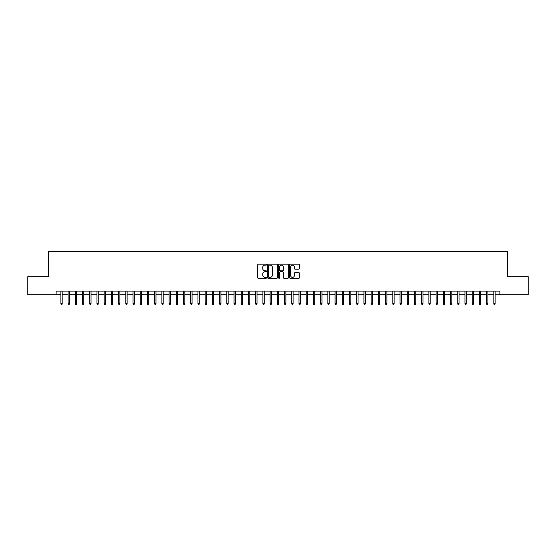 <?xml version="1.0" encoding="UTF-8"?>
<svg xmlns="http://www.w3.org/2000/svg" width="556" height="556" viewBox="0 0 556 556"><rect width="100%" height="100%" fill="white"/><g stroke="black" fill="none" stroke-linecap="round" stroke-linejoin="round"><path stroke-width="0.83" d="M266.456 264.67A0.493 0.493 0 0 0 265.963 264.169L258.436 264.169A0.709 0.709 0 0 0 257.727 264.878L257.727 277.625A0.709 0.709 0 0 0 258.436 278.334L265.963 278.334A0.493 0.493 0 0 0 266.456 277.84A0.493 0.493 0 0 0 265.963 277.347L264.983 277.347A2.266 2.266 0 0 1 262.717 275.081L262.717 274.018A2.266 2.266 0 0 1 264.983 271.752L265.963 271.752A0.493 0.493 0 0 0 266.456 271.252A0.493 0.493 0 0 0 265.963 270.758L264.983 270.758A2.266 2.266 0 0 1 262.717 268.492L262.717 267.429A2.266 2.266 0 0 1 264.983 265.163L265.963 265.163A0.493 0.493 0 0 0 266.456 264.67M298.697 269.167A0.709 0.709 0 0 0 299.406 268.458L299.406 264.878A0.709 0.709 0 0 0 298.697 264.169L290.343 264.169A0.709 0.709 0 0 0 289.634 264.878L289.634 277.625A0.709 0.709 0 0 0 290.343 278.334L298.697 278.334A0.709 0.709 0 0 0 299.406 277.625L299.406 273.309A0.709 0.709 0 0 0 298.697 272.6L295.125 272.6A0.709 0.709 0 0 0 294.416 273.309L294.416 275.449A1.897 1.897 0 0 1 292.519 277.347A1.897 1.897 0 0 1 290.628 275.449L290.628 267.054A1.897 1.897 0 0 1 292.519 265.163A1.897 1.897 0 0 1 294.416 267.054L294.416 268.458A0.709 0.709 0 0 0 295.125 269.167L298.697 269.167M56.121 294.701L27.8 294.701L27.8 276.666L48.546 276.666L48.546 251.409L507.454 251.409L507.454 276.666L528.2 276.666L528.2 294.701L499.879 294.701L499.879 291.094L56.121 291.094L56.121 294.701L60.882 294.701M277.381 264.878A0.709 0.709 0 0 0 276.673 264.169L268.312 264.169A0.709 0.709 0 0 0 267.61 264.878L267.61 277.625A0.709 0.709 0 0 0 268.312 278.334L276.673 278.334A0.709 0.709 0 0 0 277.381 277.625L277.381 264.878M279.327 264.169L287.688 264.169A0.709 0.709 0 0 1 288.39 264.878L288.39 277.625A0.709 0.709 0 0 1 287.688 278.334L284.109 278.334A0.709 0.709 0 0 1 283.4 277.625L283.4 272.461A0.709 0.709 0 0 0 282.691 271.752L280.321 271.752A0.709 0.709 0 0 0 279.612 272.461L279.612 277.84A0.493 0.493 0 0 1 279.119 278.334A0.493 0.493 0 0 1 278.619 277.84L278.619 264.878A0.709 0.709 0 0 1 279.327 264.169M62.182 294.701L68.096 294.701M69.396 294.701L75.317 294.701M76.617 294.701L82.531 294.701M83.831 294.701L89.745 294.701M91.045 294.701L96.959 294.701M98.259 294.701L104.174 294.701M105.473 294.701L111.395 294.701M112.694 294.701L118.609 294.701M119.908 294.701L125.823 294.701M127.122 294.701L133.037 294.701M134.337 294.701L140.258 294.701M141.551 294.701L147.472 294.701M148.772 294.701L154.686 294.701M155.986 294.701L161.9 294.701M163.2 294.701L169.114 294.701M170.414 294.701L176.335 294.701M177.628 294.701L183.549 294.701M184.849 294.701L190.764 294.701M192.063 294.701L197.978 294.701M199.277 294.701L205.192 294.701M206.491 294.701L212.413 294.701M213.712 294.701L219.627 294.701M220.927 294.701L226.841 294.701M228.141 294.701L234.055 294.701M235.355 294.701L241.276 294.701M242.569 294.701L248.49 294.701M249.79 294.701L255.704 294.701M257.004 294.701L262.918 294.701M264.218 294.701L270.133 294.701M271.432 294.701L277.354 294.701M278.646 294.701L284.568 294.701M285.867 294.701L291.782 294.701M293.081 294.701L298.996 294.701M300.296 294.701L306.21 294.701M307.51 294.701L313.431 294.701M314.724 294.701L320.645 294.701M321.945 294.701L327.859 294.701M329.159 294.701L335.073 294.701M336.373 294.701L342.287 294.701M343.587 294.701L349.509 294.701M350.808 294.701L356.723 294.701M358.022 294.701L363.937 294.701M365.236 294.701L371.151 294.701M372.45 294.701L378.372 294.701M379.665 294.701L385.586 294.701M386.886 294.701L392.8 294.701M394.1 294.701L400.014 294.701M401.314 294.701L407.228 294.701M408.528 294.701L414.449 294.701M415.742 294.701L421.663 294.701M422.963 294.701L428.878 294.701M430.177 294.701L436.092 294.701M437.391 294.701L443.306 294.701M444.605 294.701L450.527 294.701M451.826 294.701L457.741 294.701M459.041 294.701L464.955 294.701M466.255 294.701L472.169 294.701M473.469 294.701L479.383 294.701M480.683 294.701L486.604 294.701M487.904 294.701L493.818 294.701M495.118 294.701L499.879 294.701M269.097 265.163A0.493 0.493 0 0 0 268.597 265.657L268.597 276.846A0.493 0.493 0 0 0 269.097 277.347L270.119 277.347A2.266 2.266 0 0 0 272.384 275.081L272.384 267.429A2.266 2.266 0 0 0 270.119 265.163L269.097 265.163M283.4 267.095A1.897 1.897 0 0 0 281.503 265.198A1.897 1.897 0 0 0 279.612 267.095L279.612 270.049A0.709 0.709 0 0 0 280.321 270.758L282.691 270.758A0.709 0.709 0 0 0 283.4 270.049L283.4 267.095M60.882 303.652L61.174 304.591L61.897 304.591L62.182 303.652L60.882 303.652L60.882 291.094M62.182 303.652L62.182 291.094M68.096 303.652L68.388 304.591L69.111 304.591L69.396 303.652L68.096 303.652L68.096 291.094M69.396 303.652L69.396 291.094M75.317 303.652L75.602 304.591L76.325 304.591L76.617 303.652L75.317 303.652L75.317 291.094M76.617 303.652L76.617 291.094M82.531 303.652L82.816 304.591L83.539 304.591L83.831 303.652L82.531 303.652L82.531 291.094M83.831 303.652L83.831 291.094M89.745 303.652L90.037 304.591L90.753 304.591L91.045 303.652L89.745 303.652L89.745 291.094M91.045 303.652L91.045 291.094M96.959 303.652L97.251 304.591L97.974 304.591L98.259 303.652L96.959 303.652L96.959 291.094M98.259 303.652L98.259 291.094M104.174 303.652L104.465 304.591L105.188 304.591L105.473 303.652L104.174 303.652L104.174 291.094M105.473 303.652L105.473 291.094M111.395 303.652L111.68 304.591L112.402 304.591L112.694 303.652L111.395 303.652L111.395 291.094M112.694 303.652L112.694 291.094M118.609 303.652L118.894 304.591L119.616 304.591L119.908 303.652L118.609 303.652L118.609 291.094M119.908 303.652L119.908 291.094M125.823 303.652L126.115 304.591L126.831 304.591L127.122 303.652L125.823 303.652L125.823 291.094M127.122 303.652L127.122 291.094M133.037 303.652L133.329 304.591L134.052 304.591L134.337 303.652L133.037 303.652L133.037 291.094M134.337 303.652L134.337 291.094M140.258 303.652L140.543 304.591L141.266 304.591L141.551 303.652L140.258 303.652L140.258 291.094M141.551 303.652L141.551 291.094M147.472 303.652L147.757 304.591L148.48 304.591L148.772 303.652L147.472 303.652L147.472 291.094M148.772 303.652L148.772 291.094M154.686 303.652L154.971 304.591L155.694 304.591L155.986 303.652L154.686 303.652L154.686 291.094M155.986 303.652L155.986 291.094M161.9 303.652L162.192 304.591L162.915 304.591L163.2 303.652L161.9 303.652L161.9 291.094M163.2 303.652L163.2 291.094M169.114 303.652L169.406 304.591L170.129 304.591L170.414 303.652L169.114 303.652L169.114 291.094M170.414 303.652L170.414 291.094M176.335 303.652L176.62 304.591L177.343 304.591L177.628 303.652L176.335 303.652L176.335 291.094M177.628 303.652L177.628 291.094M183.549 303.652L183.834 304.591L184.557 304.591L184.849 303.652L183.549 303.652L183.549 291.094M184.849 303.652L184.849 291.094M190.764 303.652L191.055 304.591L191.771 304.591L192.063 303.652L190.764 303.652L190.764 291.094M192.063 303.652L192.063 291.094M197.978 303.652L198.27 304.591L198.992 304.591L199.277 303.652L197.978 303.652L197.978 291.094M199.277 303.652L199.277 291.094M205.192 303.652L205.484 304.591L206.206 304.591L206.491 303.652L205.192 303.652L205.192 291.094M206.491 303.652L206.491 291.094M212.413 303.652L212.698 304.591L213.421 304.591L213.712 303.652L212.413 303.652L212.413 291.094M213.712 303.652L213.712 291.094M219.627 303.652L219.912 304.591L220.635 304.591L220.927 303.652L219.627 303.652L219.627 291.094M220.927 303.652L220.927 291.094M226.841 303.652L227.133 304.591L227.849 304.591L228.141 303.652L226.841 303.652L226.841 291.094M228.141 303.652L228.141 291.094M234.055 303.652L234.347 304.591L235.07 304.591L235.355 303.652L234.055 303.652L234.055 291.094M235.355 303.652L235.355 291.094M241.276 303.652L241.561 304.591L242.284 304.591L242.569 303.652L241.276 303.652L241.276 291.094M242.569 303.652L242.569 291.094M248.49 303.652L248.775 304.591L249.498 304.591L249.79 303.652L248.49 303.652L248.49 291.094M249.79 303.652L249.79 291.094M255.704 303.652L255.989 304.591L256.712 304.591L257.004 303.652L255.704 303.652L255.704 291.094M257.004 303.652L257.004 291.094M262.918 303.652L263.21 304.591L263.926 304.591L264.218 303.652L262.918 303.652L262.918 291.094M264.218 303.652L264.218 291.094M270.133 303.652L270.425 304.591L271.147 304.591L271.432 303.652L270.133 303.652L270.133 291.094M271.432 303.652L271.432 291.094M277.354 303.652L277.639 304.591L278.361 304.591L278.646 303.652L277.354 303.652L277.354 291.094M278.646 303.652L278.646 291.094M284.568 303.652L284.853 304.591L285.575 304.591L285.867 303.652L284.568 303.652L284.568 291.094M285.867 303.652L285.867 291.094M291.782 303.652L292.074 304.591L292.79 304.591L293.081 303.652L291.782 303.652L291.782 291.094M293.081 303.652L293.081 291.094M298.996 303.652L299.288 304.591L300.011 304.591L300.296 303.652L298.996 303.652L298.996 291.094M300.296 303.652L300.296 291.094M306.21 303.652L306.502 304.591L307.225 304.591L307.51 303.652L306.21 303.652L306.21 291.094M307.51 303.652L307.51 291.094M313.431 303.652L313.716 304.591L314.439 304.591L314.724 303.652L313.431 303.652L313.431 291.094M314.724 303.652L314.724 291.094M320.645 303.652L320.93 304.591L321.653 304.591L321.945 303.652L320.645 303.652L320.645 291.094M321.945 303.652L321.945 291.094M327.859 303.652L328.151 304.591L328.867 304.591L329.159 303.652L327.859 303.652L327.859 291.094M329.159 303.652L329.159 291.094M335.073 303.652L335.365 304.591L336.088 304.591L336.373 303.652L335.073 303.652L335.073 291.094M336.373 303.652L336.373 291.094M342.287 303.652L342.579 304.591L343.302 304.591L343.587 303.652L342.287 303.652L342.287 291.094M343.587 303.652L343.587 291.094M349.509 303.652L349.793 304.591L350.516 304.591L350.808 303.652L349.509 303.652L349.509 291.094M350.808 303.652L350.808 291.094M356.723 303.652L357.008 304.591L357.73 304.591L358.022 303.652L356.723 303.652L356.723 291.094M358.022 303.652L358.022 291.094M363.937 303.652L364.229 304.591L364.945 304.591L365.236 303.652L363.937 303.652L363.937 291.094M365.236 303.652L365.236 291.094M371.151 303.652L371.443 304.591L372.166 304.591L372.45 303.652L371.151 303.652L371.151 291.094M372.45 303.652L372.45 291.094M378.372 303.652L378.657 304.591L379.38 304.591L379.665 303.652L378.372 303.652L378.372 291.094M379.665 303.652L379.665 291.094M385.586 303.652L385.871 304.591L386.594 304.591L386.886 303.652L385.586 303.652L385.586 291.094M386.886 303.652L386.886 291.094M392.8 303.652L393.085 304.591L393.808 304.591L394.1 303.652L392.8 303.652L392.8 291.094M394.1 303.652L394.1 291.094M400.014 303.652L400.306 304.591L401.029 304.591L401.314 303.652L400.014 303.652L400.014 291.094M401.314 303.652L401.314 291.094M407.228 303.652L407.52 304.591L408.243 304.591L408.528 303.652L407.228 303.652L407.228 291.094M408.528 303.652L408.528 291.094M414.449 303.652L414.734 304.591L415.457 304.591L415.742 303.652L414.449 303.652L414.449 291.094M415.742 303.652L415.742 291.094M421.663 303.652L421.948 304.591L422.671 304.591L422.963 303.652L421.663 303.652L421.663 291.094M422.963 303.652L422.963 291.094M428.878 303.652L429.169 304.591L429.885 304.591L430.177 303.652L428.878 303.652L428.878 291.094M430.177 303.652L430.177 291.094M436.092 303.652L436.384 304.591L437.106 304.591L437.391 303.652L436.092 303.652L436.092 291.094M437.391 303.652L437.391 291.094M443.306 303.652L443.598 304.591L444.32 304.591L444.605 303.652L443.306 303.652L443.306 291.094M444.605 303.652L444.605 291.094M450.527 303.652L450.812 304.591L451.535 304.591L451.826 303.652L450.527 303.652L450.527 291.094M451.826 303.652L451.826 291.094M457.741 303.652L458.026 304.591L458.749 304.591L459.041 303.652L457.741 303.652L457.741 291.094M459.041 303.652L459.041 291.094M464.955 303.652L465.247 304.591L465.963 304.591L466.255 303.652L464.955 303.652L464.955 291.094M466.255 303.652L466.255 291.094M472.169 303.652L472.461 304.591L473.184 304.591L473.469 303.652L472.169 303.652L472.169 291.094M473.469 303.652L473.469 291.094M479.383 303.652L479.675 304.591L480.398 304.591L480.683 303.652L479.383 303.652L479.383 291.094M480.683 303.652L480.683 291.094M486.604 303.652L486.889 304.591L487.612 304.591L487.904 303.652L486.604 303.652L486.604 291.094M487.904 303.652L487.904 291.094M493.818 303.652L494.103 304.591L494.826 304.591L495.118 303.652L493.818 303.652L493.818 291.094M495.118 303.652L495.118 291.094"/></g></svg>
